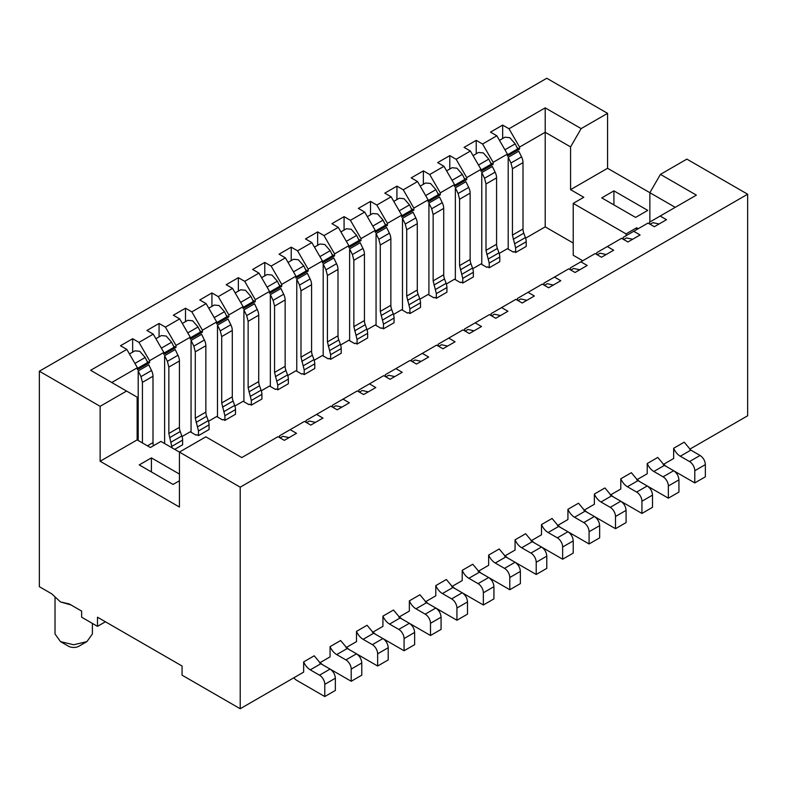<?xml version="1.0" encoding="UTF-8"?>
<svg xmlns="http://www.w3.org/2000/svg" width="787" height="787" viewBox="0 0 787 787"><rect width="100%" height="100%" fill="white"/><g stroke="black" fill="none" stroke-linecap="round" stroke-linejoin="round"><path stroke-width="1.18" d="M105.419 621.769L97.49 626.354L81.641 617.195L81.641 611.086L69.256 603.944L60.491 601.937L51.726 593.821L39.35 586.679L39.35 371.218L546.788 78.257L607.574 113.348L607.574 168.28L649.865 192.697L660.431 174.38L686.864 159.122L747.65 194.222L747.65 415.782L689.609 449.288M607.574 113.348L581.15 128.606L570.575 146.913L570.575 189.647L607.574 168.28M570.575 189.647L583.787 197.271L573.221 203.38L626.078 233.896L636.644 227.787L638.237 228.702M635.591 217.419L601.76 197.881L613.919 190.867L647.75 210.395L635.591 217.419M649.865 221.993L649.865 192.697L675.236 207.345M385.305 376.56L385.305 374.73L410.155 360.387L416.49 364.047L428.649 357.032L422.304 353.373L436.578 345.129L442.924 348.789L455.083 341.774L448.738 338.105L463.012 329.871L469.347 333.531L481.506 326.516L475.161 322.847L489.435 314.613L495.78 318.273L507.94 311.258L501.594 307.589L515.869 299.355L522.214 303.015L534.363 295.991L528.028 292.331L542.292 284.097L548.637 287.757L560.797 280.733L554.451 277.073L568.726 268.839L575.071 272.499L587.23 265.475L580.885 261.815L595.159 253.571L601.494 257.241L613.653 250.217L607.308 246.557L621.582 238.313L627.928 241.983L640.087 234.959L633.742 231.299L648.016 223.055L654.351 226.725L666.51 219.701L660.165 216.041L696.377 195.137L660.431 174.38M660.165 216.041L649.6 222.141L649.6 223.97M633.742 231.299L623.166 237.399L623.166 239.228M607.308 246.557L596.743 252.657L596.743 254.496M580.885 261.815L570.309 267.924L570.309 269.754M554.451 277.073L543.886 283.182L543.886 285.012M528.028 292.331L517.452 298.44L517.452 300.27M501.594 307.589L491.019 313.698L491.019 315.528M475.161 322.847L464.596 328.956L464.596 330.786M448.738 338.105L438.162 344.214L438.162 346.044M422.304 353.373L411.739 359.472L411.739 361.302M279.169 284.943L281.707 286.409L281.707 284.402L295.981 276.158L295.981 278.165L308.13 271.151L305.592 269.685M517.029 147.612L519.568 149.077L519.568 147.071L545.204 132.265L545.204 107.858L508.992 128.763L502.657 125.094L490.498 132.118L496.833 135.777L482.569 144.021L476.224 140.352L464.064 147.376L470.41 151.035L456.135 159.279L449.79 155.619L437.641 162.634L443.976 166.293L429.712 174.537L423.367 170.877L411.207 177.892L417.553 181.551L403.278 189.795L396.933 186.135L384.774 193.149L391.119 196.809L376.845 205.053L370.51 201.393L358.351 208.407L364.696 212.077L350.422 220.311L344.076 216.651L331.917 223.665L338.262 227.335L323.988 235.569L317.653 231.909L305.494 238.923L311.839 242.593L297.565 250.827L291.22 247.167L279.06 254.191L285.406 257.851L295.981 276.158M285.406 257.851L271.131 266.085L264.786 262.425L252.637 269.449L258.972 273.109L269.548 291.416L269.548 293.423L281.707 286.409M281.707 284.402L271.131 266.085M308.13 271.151L308.13 269.144L322.404 260.9L322.404 262.907L334.564 255.893L332.025 254.427M311.839 242.593L322.404 260.9M308.13 269.144L297.565 250.827M334.564 255.893L334.564 253.886L348.838 245.642L348.838 247.649L360.997 240.635L358.459 239.169M338.262 227.335L348.838 245.642M334.564 253.886L323.988 235.569M360.997 240.635L360.997 238.618L375.261 230.384L375.261 232.391L387.42 225.367L384.882 223.911M364.696 212.077L375.261 230.384M360.997 238.618L350.422 220.311M391.119 196.809L401.695 215.126L401.695 217.133L413.854 210.109L411.316 208.644M387.42 225.367L387.42 223.36L376.845 205.053M387.42 223.36L401.695 215.126M413.854 210.109L413.854 208.102L428.118 199.868L428.118 201.875L440.277 194.851L437.739 193.386M417.553 181.551L428.118 199.868M413.854 208.102L403.278 189.795M440.277 194.851L440.277 192.845L454.552 184.611L454.552 186.617L466.711 179.593L464.173 178.128M443.976 166.293L454.552 184.611M440.277 192.845L429.712 174.537M466.711 179.593L466.711 177.587L480.985 169.353L480.985 171.359L493.134 164.335L490.596 162.87M470.41 151.035L480.985 169.353M466.711 177.587L456.135 159.279M493.134 164.335L493.134 162.329L507.408 154.085L507.408 156.101L519.568 149.077M496.833 135.777L507.408 154.085M493.134 162.329L482.569 144.021M519.568 147.071L508.992 128.763M581.15 128.606L545.204 107.858M525.608 238.186L545.204 226.872L545.204 132.265L570.575 146.913M545.204 226.872L573.221 243.045M613.919 204.905L613.919 190.867M582.734 260.753L573.221 255.254L573.221 203.38M626.078 235.726L626.078 233.896M636.644 229.617L636.644 227.787M395.881 368.631L402.226 372.29L390.067 379.304L383.722 375.645L369.447 383.889L375.793 387.548L363.633 394.562L357.288 390.903L343.024 399.147L349.359 402.806L337.21 409.82L330.865 406.161L316.59 414.405L322.936 418.064L310.776 425.088L304.431 421.419L290.167 429.663L296.502 433.322L284.343 440.346L278.008 436.677L241.796 457.581L205.85 436.834L179.426 452.092L240.212 487.183L240.212 708.743L182.063 675.177L182.063 666.018L97.49 617.195L97.49 626.354M747.65 194.222L240.212 487.183M39.35 371.218L100.136 406.318L126.569 391.06L90.623 370.303L126.835 349.398L120.49 345.739L132.649 338.715L138.984 342.384L153.258 334.141L146.913 330.481L159.072 323.457L165.418 327.126L179.692 318.883L173.347 315.223L185.506 308.199L191.841 311.868L206.115 303.625L199.77 299.965L211.929 292.941L218.274 296.61L232.549 288.367L226.203 284.707L238.363 277.683L244.708 281.343L258.972 273.109M244.708 281.343L255.273 299.66L269.548 291.416M100.136 461.251L137.135 439.884L150.356 447.518L160.922 441.409L179.426 452.092L179.426 507.025L100.136 461.251L100.136 406.318M147.021 361.233L149.56 362.699L149.56 360.692L163.834 352.448L163.834 354.465L175.993 347.441L173.455 345.975M153.258 334.141L163.834 352.448M149.56 360.692L138.984 342.384M175.993 347.441L175.993 345.434L190.257 337.19L190.257 339.207L202.416 332.183L199.878 330.717M179.692 318.883L190.257 337.19M175.993 345.434L165.418 327.126M202.416 332.183L202.416 330.176L216.691 321.932L216.691 323.939L228.85 316.925L226.312 315.459M206.115 303.625L216.691 321.932M202.416 330.176L191.841 311.868M228.85 316.925L228.85 314.918L243.114 306.674L243.114 308.681L255.273 301.667L252.735 300.201M232.549 288.367L243.114 306.674M228.85 314.918L218.274 296.61M137.135 439.884L137.135 397.16L126.569 391.06M111.764 382.512L137.4 367.716L137.4 369.723L149.56 362.699M126.835 349.398L137.4 367.716M358.882 391.818L358.882 389.988L369.447 383.889M332.448 407.076L332.448 405.246L343.024 399.147M306.015 422.334L306.015 420.504L316.59 414.405M279.592 437.592L279.592 435.762L290.167 429.663M60.501 601.937L71.066 604.987M179.426 480.778L173.081 484.438L139.25 464.91L151.409 457.886L179.426 474.069M55.021 597.52L55.021 633.978L60.491 641.612L73.712 644.769L86.924 641.612L92.394 633.978L92.394 623.402M151.409 471.925L151.409 457.886M86.924 641.612L78.995 646.186A7.476 4.319 0 0 1 68.42 646.186L60.491 641.612M502.657 125.094L502.657 138.522M499.184 253.444L507.408 248.692L513.222 252.056L514.019 251.594L515.633 252.529L526.208 246.42L526.208 241.757A9.719 5.607 -120 0 0 525.401 237.566L523.808 233.188A9.719 5.607 60 0 1 523.001 228.997L523.001 162.624A9.719 5.607 -120 0 0 521.545 156.898L518.771 151.202L508.205 157.302L508.205 249.154M476.224 140.352L476.224 153.78M472.751 268.701L480.985 263.95L486.799 267.314L487.586 266.852L489.209 267.787L499.775 261.687L499.775 257.015A9.719 5.607 -120 0 0 498.968 252.824L497.374 248.446A9.719 5.607 60 0 1 496.577 244.255L496.577 177.882A9.719 5.607 -120 0 0 495.121 172.156L492.347 166.46L481.772 172.56L481.772 264.412M449.79 155.619L449.79 169.038M446.327 283.959L454.552 279.208L460.365 282.572L461.162 282.11L462.776 283.045L473.351 276.945L473.351 272.272A9.719 5.607 -120 0 0 472.544 268.082L470.951 263.704A9.719 5.607 60 0 1 470.144 259.513L470.144 193.14A9.719 5.607 -120 0 0 468.688 187.414L465.914 181.718L455.348 187.818L455.348 279.67M423.367 170.877L423.367 184.296M419.894 299.217L428.118 294.476L433.932 297.83L434.729 297.368L436.342 298.303L446.918 292.203L446.918 287.53A9.719 5.607 -120 0 0 446.111 283.34L444.517 278.962A9.719 5.607 60 0 1 443.711 274.771L443.711 208.398A9.719 5.607 -120 0 0 442.255 202.672L439.49 196.976L428.915 203.076L428.915 294.928M396.933 186.135L396.933 199.554M393.47 314.475L401.695 309.734L407.509 313.088L408.296 312.626L409.919 313.56L420.494 307.461L420.494 302.788A9.719 5.607 -120 0 0 419.687 298.598L418.094 294.22A9.719 5.607 60 0 1 417.287 290.029L417.287 223.656A9.719 5.607 -120 0 0 415.831 217.93L413.057 212.234L402.482 218.333L402.482 310.186M370.51 201.393L370.51 214.812M367.037 329.733L375.261 324.992L381.075 328.346L381.872 327.884L383.485 328.818L394.061 322.719L394.061 318.046A9.719 5.607 -120 0 0 393.254 313.856L391.66 309.478A9.719 5.607 60 0 1 390.854 305.287L390.854 238.914A9.719 5.607 -120 0 0 389.398 233.188L386.624 227.492L376.058 233.601L376.058 325.444M344.076 216.651L344.076 230.07M340.604 345.001L348.838 340.25L354.652 343.604L355.439 343.142L357.062 344.076L367.627 337.977L367.627 333.304A9.719 5.607 -120 0 0 366.831 329.123L365.237 324.736A9.719 5.607 60 0 1 364.43 320.545L364.43 254.171A9.719 5.607 -120 0 0 362.974 248.446L360.2 242.75L349.625 248.859L349.625 340.702M317.653 231.909L317.653 245.328M314.18 360.259L322.404 355.508L328.218 358.862L329.015 358.41L330.629 359.334L341.204 353.235L341.204 348.572A9.719 5.607 -120 0 0 340.397 344.381L338.803 339.994A9.719 5.607 60 0 1 337.997 335.803L337.997 269.429A9.719 5.607 -120 0 0 336.541 263.704L333.767 258.008L323.201 264.117L323.201 355.96M291.22 247.167L291.22 260.586M287.747 375.517L295.981 370.766L301.795 374.12L302.582 373.668L304.205 374.602L314.77 368.493L314.77 363.83A9.719 5.607 -120 0 0 313.964 359.639L312.37 355.252A9.719 5.607 60 0 1 311.573 351.061L311.573 284.697A9.719 5.607 -120 0 0 310.117 278.962L307.343 273.266L296.768 279.375L296.768 371.218M264.786 262.425L264.786 275.844M261.323 390.775L269.548 386.023L275.361 389.378L276.158 388.926L277.772 389.86L288.347 383.751L288.347 379.088A9.719 5.607 -120 0 0 287.54 374.897L285.947 370.51A9.719 5.607 60 0 1 285.14 366.319L285.14 299.955A9.719 5.607 -120 0 0 283.684 294.23L280.91 288.524L270.344 294.633L270.344 386.476M238.363 277.683L238.363 291.101M255.273 299.66L255.273 301.667M251.338 405.118L251.338 400.445L248.141 387.686L248.141 321.312L246.685 315.587L243.911 309.891L254.486 303.782L257.251 309.488A9.719 5.607 -120 0 1 258.716 315.213L258.716 381.577A9.719 5.607 60 0 0 259.513 385.768L261.107 390.155A9.719 5.607 -120 0 1 261.914 394.346L261.914 399.009L251.338 405.118L249.725 404.184L248.928 404.636L243.114 401.281L234.89 406.033M211.929 292.941L211.929 306.359M224.915 420.376L224.915 415.703L221.708 402.944L221.708 336.57L220.252 330.845L217.478 325.149L228.053 319.05L230.827 324.746A9.719 5.607 -120 0 1 232.283 330.471L232.283 396.845A9.719 5.607 60 0 0 233.09 401.026L234.683 405.413A9.719 5.607 -120 0 1 235.49 409.604L235.49 414.267L224.915 420.376L223.301 419.441L222.505 419.894L216.691 416.539L208.466 421.291M185.506 308.199L185.506 321.617M198.481 435.634L198.481 430.961L195.284 418.202L195.284 351.828L193.828 346.103L191.054 340.407L201.629 334.308L204.394 340.004A9.719 5.607 -120 0 1 205.85 345.729L205.85 412.103A9.719 5.607 60 0 0 206.656 416.284L208.25 420.671A9.719 5.607 -120 0 1 209.057 424.862L209.057 429.525L198.481 435.634L196.868 434.699L196.071 435.152L190.257 431.797L182.033 436.549M159.072 323.457L159.072 336.885M132.649 338.715L132.649 352.143M174.694 449.367L182.623 444.783L182.623 440.12A9.719 5.607 -120 0 0 181.827 435.929L180.233 431.551A9.719 5.607 60 0 1 179.426 427.361L179.426 360.987A9.719 5.607 -120 0 0 177.97 355.262L175.196 349.566L164.621 355.665L164.621 443.543M240.212 708.743L303.644 672.128L303.644 661.897A11.215 6.473 -120 0 0 310.265 669.845L319.502 675.177A7.476 4.319 60 0 1 324.785 684.336L324.785 696.544L296.886 680.43A9.719 5.607 60 0 1 293.797 677.804M310.265 669.845L320.84 663.746L314.21 655.787L303.644 661.897M319.601 662.91L330.068 656.87L330.068 646.639A11.215 6.473 -120 0 0 336.698 654.587L345.926 659.919A7.476 4.319 60 0 1 351.209 669.078L351.209 681.276L330.117 669.107M336.698 654.587L347.264 648.488L340.643 640.529L330.068 646.639M346.024 647.652L356.501 641.612L356.501 631.381A11.215 6.473 -120 0 0 363.122 639.329L372.359 644.661A7.476 4.319 60 0 1 377.642 653.82L377.642 666.018L356.55 653.84M363.122 639.329L373.697 633.23L367.067 625.272L356.501 631.381M372.458 632.394L382.925 626.354L382.925 616.123A11.215 6.473 -120 0 0 389.555 624.071L398.783 629.403A7.476 4.319 60 0 1 404.075 638.552L404.075 650.76L382.974 638.582M389.555 624.071L400.121 617.972L393.5 610.014L382.925 616.123M398.881 617.136L409.358 611.086L409.358 600.865A11.215 6.473 -120 0 0 415.979 608.813L425.216 614.145A7.476 4.319 60 0 1 430.499 623.294L430.499 635.503L409.407 623.324M415.979 608.813L426.554 602.704L419.933 594.756L409.358 600.865M425.314 601.878L435.791 595.828L435.791 585.607A11.215 6.473 -120 0 0 442.412 593.555L451.64 598.887A7.476 4.319 60 0 1 456.932 608.036L456.932 620.245L435.841 608.066M442.412 593.555L452.987 587.446L446.357 579.498L435.791 585.607M451.738 586.62L462.215 580.57L462.215 570.339A11.215 6.473 -120 0 0 468.845 578.297L478.073 583.629A7.476 4.319 60 0 1 483.356 592.778L483.356 604.987L462.264 592.808M468.845 578.297L479.411 572.188L472.79 564.24L462.215 570.339M478.171 571.362L488.648 565.312L488.648 555.081A11.215 6.473 -120 0 0 495.269 563.039L504.506 568.362A7.476 4.319 60 0 1 509.789 577.52L509.789 589.729L488.697 577.55M495.269 563.039L505.844 556.93L499.214 548.982L488.648 555.081M504.605 556.104L515.072 550.054L515.072 539.823A11.215 6.473 -120 0 0 521.702 547.782L530.93 553.104A7.476 4.319 60 0 1 536.213 562.262L536.213 574.471L515.121 562.292M521.702 547.782L532.268 541.672L525.647 533.724L515.072 539.823M531.028 540.846L541.505 534.796L541.505 524.565A11.215 6.473 -120 0 0 548.126 532.524L557.363 537.846A7.476 4.319 60 0 1 562.646 547.004L562.646 559.213L541.554 547.034M548.126 532.524L558.701 526.414L552.071 518.466L541.505 524.565M557.462 525.588L567.929 519.538L567.929 509.307A11.215 6.473 -120 0 0 574.559 517.256L583.787 522.588A7.476 4.319 60 0 1 589.079 531.746L589.079 543.955L567.978 531.776M574.559 517.256L585.125 511.157L578.504 503.208L567.929 509.307M583.885 510.33L594.362 504.28L594.362 494.049A11.215 6.473 -120 0 0 600.983 501.998L610.22 507.33A7.476 4.319 60 0 1 615.503 516.488L615.503 528.697L594.411 516.518M600.983 501.998L611.558 495.899L604.937 487.95L594.362 494.049M610.318 495.072L620.786 489.022L620.786 478.791A11.215 6.473 -120 0 0 627.416 486.74L636.644 492.072A7.476 4.319 60 0 1 641.936 501.23L641.936 513.439L620.845 501.26M627.416 486.74L637.991 480.641L631.361 472.692L620.786 478.791M636.742 479.814L647.219 473.764L647.219 463.533A11.215 6.473 -120 0 0 653.849 471.482L663.077 476.814A7.476 4.319 60 0 1 668.36 485.973L668.36 498.181L647.268 486.002M653.849 471.482L664.415 465.383L657.794 457.424L647.219 463.533M663.175 464.546L673.652 458.506L673.652 448.275A11.215 6.473 -120 0 0 680.273 456.224L689.51 461.556A7.476 4.319 60 0 1 694.793 470.715L694.793 482.913L673.702 470.744M680.273 456.224L690.848 450.125L684.218 442.166L673.652 448.275M269.548 292.125L279.788 286.212L277.339 281.185L271.928 275.017L267.068 274.535L261.618 277.683M295.981 276.867L306.212 270.954L303.772 265.927L298.352 259.749L293.492 259.277L288.042 262.415M322.404 261.609L332.645 255.696L330.196 250.669L324.785 244.491L319.925 244.009L314.475 247.157M348.838 246.351L359.079 240.438L356.629 235.411L351.209 229.233L346.359 228.751L340.899 231.899M375.261 231.093L385.502 225.18L383.053 220.153L377.642 213.975L372.782 213.493L367.332 216.641M401.695 215.835L411.935 209.922L409.486 204.895L404.075 198.718L399.216 198.235L393.766 201.383M428.118 200.577L438.359 194.664L435.919 189.637L430.499 183.46L425.639 182.977L420.189 186.125M454.552 185.319L464.792 179.406L462.343 174.38L456.932 168.202L452.072 167.72L446.623 170.868M480.985 170.061L491.216 164.149L488.776 159.122L483.356 152.944L478.496 152.462L473.046 155.61M507.408 154.803L517.649 148.891L515.2 143.864L509.789 137.686L504.929 137.204L499.479 140.352M137.4 368.424L147.641 362.512L145.192 357.485L139.781 351.307L134.921 350.825L129.471 353.973M163.834 353.166L174.075 347.254L171.625 342.227L166.214 336.049L161.355 335.567L155.895 338.715M190.257 337.898L200.498 331.996L198.058 326.969L192.638 320.791L187.778 320.309L182.328 323.457M216.691 322.64L226.931 316.728L224.482 311.701L219.071 305.533L214.212 305.051L208.762 308.199M243.114 307.383L253.355 301.47L250.915 296.443L245.495 290.275L240.635 289.793L235.185 292.941M153.455 445.727A9.719 5.607 60 0 1 152.993 442.619L152.993 376.245A9.719 5.607 -120 0 0 151.537 370.52L148.763 364.824L138.197 370.923L138.197 440.494M191.054 340.407L191.054 432.26M217.478 325.149L217.478 417.002M243.911 309.891L243.911 401.744M690.848 450.125L700.076 455.457C703.293 457.67 705.054 460.72 705.359 464.605L705.359 476.814L694.793 482.913M666.835 466.78A9.719 5.607 60 0 1 663.805 464.182M664.415 465.383L673.652 470.715C676.859 472.928 678.62 475.978 678.935 479.863L678.935 492.072L668.36 498.181M640.411 482.038A9.719 5.607 60 0 1 637.381 479.44M637.991 480.641L647.219 485.973C650.426 488.186 652.197 491.236 652.502 495.121L652.502 507.33L641.936 513.439M613.978 497.295A9.719 5.607 60 0 1 610.948 494.698M611.558 495.899L620.786 501.23C624.002 503.444 625.763 506.494 626.078 510.379L626.078 522.588L615.503 528.697M587.555 512.553A9.719 5.607 60 0 1 584.525 509.956M585.125 511.157L594.362 516.488C597.569 518.702 599.33 521.751 599.645 525.637L599.645 537.846L589.079 543.955M561.121 527.811A9.719 5.607 60 0 1 558.091 525.224M558.701 526.414L567.929 531.746C571.146 533.96 572.906 537.009 573.221 540.905L573.221 553.104L562.646 559.213M534.698 543.069A9.719 5.607 60 0 1 531.668 540.482M532.268 541.672L541.505 547.004C544.712 549.218 546.473 552.267 546.788 556.163L546.788 568.371L536.213 574.471M508.264 558.327A9.719 5.607 60 0 1 505.234 555.74M505.844 556.93L515.072 562.262C518.289 564.476 520.05 567.525 520.364 571.421L520.364 583.629L509.789 589.729M481.831 573.595A9.719 5.607 60 0 1 478.801 570.998M479.411 572.188L488.648 577.52C491.855 579.734 493.616 582.793 493.931 586.679L493.931 598.887L483.356 604.987M455.407 588.853A9.719 5.607 60 0 1 452.377 586.256M452.987 587.446L462.215 592.778C465.422 594.992 467.193 598.051 467.498 601.937L467.498 614.145L456.932 620.245M428.974 604.111A9.719 5.607 60 0 1 425.944 601.514M426.554 602.704L435.791 608.036C438.998 610.25 440.759 613.309 441.074 617.195L441.074 629.403L430.499 635.503M402.55 619.369A9.719 5.607 60 0 1 399.521 616.772M400.121 617.972L409.358 623.294C412.565 625.517 414.326 628.567 414.641 632.453L414.641 644.661L404.075 650.76M376.117 634.627A9.719 5.607 60 0 1 373.087 632.03M373.697 633.23L382.925 638.552C386.142 640.775 387.902 643.825 388.217 647.711L388.217 659.919L377.642 666.018M349.694 649.885A9.719 5.607 60 0 1 346.664 647.288M347.264 648.488L356.501 653.81C359.708 656.033 361.469 659.083 361.784 662.969L361.784 675.177L351.209 681.276M323.26 665.143A9.719 5.607 60 0 1 320.23 662.546M320.84 663.746L330.068 669.078C333.285 671.291 335.046 674.341 335.36 678.227L335.36 690.435L324.785 696.544M142.427 442.933L142.427 382.344L140.971 376.619L138.197 370.923M172.058 447.842L168.851 433.46L168.851 367.086L167.395 361.361L164.621 355.665M277.772 389.86L277.772 385.187L274.565 372.428L274.565 306.054L273.109 300.329L270.344 294.633M304.205 374.602L304.205 369.929L300.998 357.17L300.998 290.797L299.542 285.071L296.768 279.375M330.629 359.334L330.629 354.671L327.431 341.912L327.431 275.539L325.975 269.813L323.201 264.117M357.062 344.076L357.062 339.413L353.855 326.654L353.855 260.281L352.399 254.555L349.625 248.859M383.485 328.818L383.485 324.155L380.288 311.396L380.288 245.023L378.832 239.297L376.058 233.601M409.919 313.56L409.919 308.897L406.712 296.128L406.712 229.765L405.256 224.039L402.482 218.333M436.342 298.303L436.342 293.64L433.145 280.87L433.145 214.507L431.689 208.771L428.915 203.076M462.776 283.045L462.776 278.382L459.569 265.613L459.569 199.239L458.113 193.513L455.348 187.818M489.209 267.787L489.209 263.114L486.002 250.355L486.002 183.981L484.546 178.255L481.772 172.56M515.633 252.529L515.633 247.856L512.435 235.097L512.435 168.723L510.97 162.998L508.205 157.302M650.121 224.275L652.935 222.652L659.063 224M623.688 239.533L626.501 237.91L632.63 239.258M600.048 253.188L606.206 254.526M573.615 268.446L579.773 269.784M547.191 283.704L553.35 285.042M520.758 298.962L526.916 300.3M491.541 315.823L494.354 314.2L500.483 315.557M465.117 331.091L467.931 329.458L474.059 330.815M441.477 344.736L447.626 346.073M415.044 359.993L421.202 361.331M385.827 376.865L388.64 375.242L394.769 376.589M362.187 390.509L368.346 391.847M335.754 405.767L341.912 407.105M309.33 421.025L315.479 422.363M282.897 436.293L289.055 437.621M689.51 461.556L700.076 455.457M694.793 470.715L705.359 464.605M663.077 476.814L673.652 470.715M668.36 485.973L678.935 479.863M636.644 492.072L647.219 485.973M641.936 501.23L652.502 495.121M610.22 507.33L620.786 501.23M615.503 516.488L626.078 510.379M583.787 522.588L594.362 516.488M589.079 531.746L599.645 525.637M557.363 537.846L567.929 531.746M562.646 547.004L573.221 540.905M530.93 553.104L541.505 547.004M536.213 562.262L546.788 556.163M504.506 568.362L515.072 562.262M509.789 577.52L520.364 571.421M478.073 583.629L488.648 577.52M483.356 592.778L493.931 586.679M451.64 598.887L462.215 592.778M456.932 608.036L467.498 601.937M425.216 614.145L435.791 608.036M430.499 623.294L441.074 617.195M398.783 629.403L409.358 623.294M404.075 638.552L414.641 632.453M372.359 644.661L382.925 638.552M377.642 653.82L388.217 647.711M345.926 659.919L356.501 653.81M351.209 669.078L361.784 662.969M319.502 675.177L330.068 669.078M324.785 684.336L335.36 678.227M151.537 370.52L140.971 376.619M177.97 355.262L167.395 361.361M204.394 340.004L193.828 346.103M230.827 324.746L220.252 330.845M257.251 309.488L246.685 315.587M283.684 294.23L273.109 300.329M310.117 278.962L299.542 285.071M336.541 263.704L325.975 269.813M362.974 248.446L352.399 254.555M389.398 233.188L378.832 239.297M415.831 217.93L405.256 224.039M442.255 202.672L431.689 208.771M468.688 187.414L458.113 193.513M495.121 172.156L484.546 178.255M521.545 156.898L510.97 162.998M277.339 281.185L267.068 287.117M303.772 265.927L293.492 271.859M330.196 250.669L319.925 256.601M356.629 235.411L346.349 241.343M383.053 220.153L372.782 226.085M409.486 204.895L399.216 210.827M435.919 189.637L425.639 195.57M462.343 174.38L452.072 180.312M488.776 159.122L478.496 165.054M515.2 143.864L504.929 149.796M145.192 357.485L134.921 363.417M171.625 342.227L161.355 348.159M198.058 326.969L187.778 332.901M224.482 311.701L214.212 317.633M250.915 296.443L240.635 302.375M526.208 241.757L515.633 247.856M499.775 257.015L489.209 263.114M473.351 272.272L462.776 278.382M446.918 287.53L436.342 293.64M420.494 302.788L409.919 308.897M394.061 318.046L383.485 324.155M367.627 333.304L357.062 339.413M341.204 348.572L330.629 354.671M314.77 363.83L304.205 369.929M288.347 379.088L277.772 385.187M261.914 394.346L251.338 400.445M235.49 409.604L224.915 415.703M209.057 424.862L198.481 430.961M182.623 440.12L172.058 446.219M152.993 442.619L147.435 445.826M152.993 376.245L142.427 382.344M181.827 435.929L171.251 442.038M180.233 431.551L169.658 437.651M179.426 427.361L168.851 433.46M179.426 360.987L168.851 367.086M208.25 420.671L197.685 426.77M206.656 416.284L196.091 422.393M205.85 412.103L195.284 418.202M205.85 345.729L195.284 351.828M234.683 405.413L224.108 411.512M233.09 401.026L222.514 407.135M232.283 396.845L221.708 402.944M232.283 330.471L221.708 336.57M261.107 390.155L250.541 396.255M259.513 385.768L248.948 391.877M258.716 381.577L248.141 387.686M258.716 315.213L248.141 321.312M287.54 374.897L276.965 380.997M285.947 370.51L275.371 376.619M285.14 366.319L274.565 372.428M285.14 299.955L274.565 306.054M313.964 359.639L303.398 365.739M312.37 355.252L301.805 361.361M311.573 351.061L300.998 357.17M311.573 284.697L300.998 290.797M340.397 344.381L329.822 350.481M338.803 339.994L328.228 346.103M337.997 335.803L327.431 341.912M337.997 269.429L327.431 275.539M366.831 329.123L356.255 335.223M365.237 324.736L354.662 330.835M364.43 320.545L353.855 326.654M364.43 254.171L353.855 260.281M393.254 313.856L382.689 319.965M391.66 309.478L381.085 315.577M390.854 305.287L380.288 311.396M390.854 238.914L380.288 245.023M419.687 298.598L409.112 304.707M418.094 294.22L407.518 300.319M417.287 290.029L406.712 296.128M417.287 223.656L406.712 229.765M446.111 283.34L435.545 289.449M444.517 278.962L433.952 285.061M443.711 274.771L433.145 280.87M443.711 208.398L433.145 214.507M472.544 268.082L461.969 274.191M470.951 263.704L460.375 269.803M470.144 259.513L459.569 265.613M470.144 193.14L459.569 199.239M498.968 252.824L488.402 258.933M497.374 248.446L486.809 254.545M496.577 244.255L486.002 250.355M496.577 177.882L486.002 183.981M525.401 237.566L514.826 243.675M523.808 233.188L513.232 239.287M523.001 228.997L512.435 235.097M523.001 162.624L512.435 168.723M597.264 254.791L600.078 253.168M570.831 270.049L573.644 268.426M544.407 285.307L547.211 283.684M517.974 300.565L520.787 298.942M438.684 346.349L441.497 344.726M412.26 361.607L415.074 359.984M359.403 392.123L362.217 390.5M332.97 407.381L335.783 405.758M306.537 422.639L309.35 421.015M280.113 437.897L282.927 436.273"/></g></svg>
